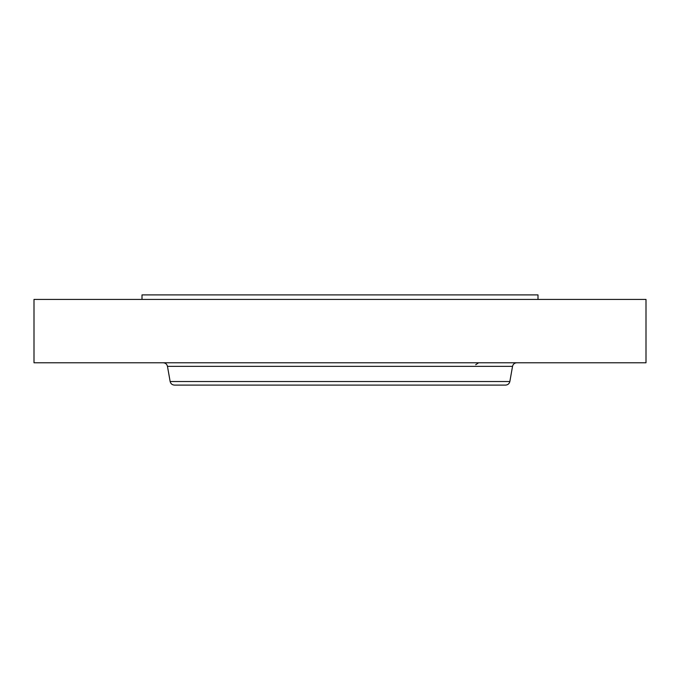 <?xml version="1.0" encoding="UTF-8"?>
<svg xmlns="http://www.w3.org/2000/svg" width="680" height="680" viewBox="0 0 680 680"><rect width="100%" height="100%" fill="white"/><g stroke="black" fill="none" stroke-linecap="round" stroke-linejoin="round"><path stroke-width="1.02" d="M142.001 299.412L142.001 294.907L537.999 294.907L537.999 299.412M34 299.412L646 299.412L646 362.772L34 362.772L34 299.412M509.856 381.523L170.144 381.523C170.706 383.732 172.125 384.923 174.403 385.092L505.597 385.092C507.875 384.923 509.294 383.732 509.856 381.523L512.533 366.341C513.086 364.123 514.505 362.933 516.783 362.772M170.144 381.523L167.467 366.341L512.533 366.341M167.467 366.341C166.915 364.123 165.495 362.933 163.217 362.772M478.635 362.772L475.702 364.735"/></g></svg>
